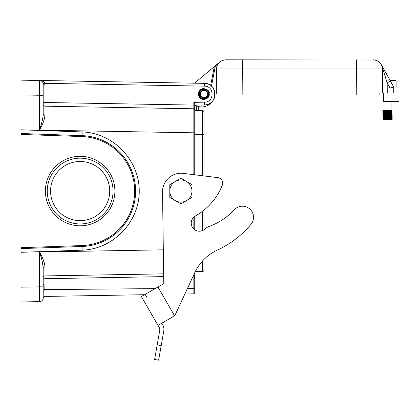 <?xml version="1.0" encoding="UTF-8"?>
<svg xmlns="http://www.w3.org/2000/svg" width="420" height="420" viewBox="0 0 420 420"><rect width="100%" height="100%" fill="white"/><g stroke="black" fill="none" stroke-linecap="round" stroke-linejoin="round"><path stroke-width="0.63" d="M80.147 225.808A34.75 34.75 0 0 1 45.397 191.058A34.75 34.75 0 0 1 80.147 156.308A34.75 34.75 0 0 1 114.896 191.058A34.75 34.75 0 0 1 80.147 225.808M43.181 286.85L39.548 286.85L39.548 301.633A3.696 3.696 0 0 0 43.181 297.938L43.181 267.781C43.271 266.217 42.698 263.083 41.465 258.379L39.548 251.995L39.548 286.85L21 287.175L21 301.959L21 109.82M194.749 287.91L194.749 275.342M194.749 278.723L194.749 272.706M194.749 277.211L194.035 276.161L194.738 278.759L194.749 292.919L193.841 293.843L184.879 294M43.181 104.344A1.848 1.848 0 0 0 44.998 106.192L193.841 108.791L44.998 106.192L193.841 108.791L194.749 109.715L193.841 108.791A0.924 0.924 0 0 1 194.749 109.715L194.749 134.684L202.508 134.684L202.508 175.749M194.696 109.41L194.749 104.386L193.841 102.349L204.477 102.165L204.477 104.937L194.749 105.105L194.749 104.386M43.181 284.718L44.105 284.718L44.105 291.186L43.181 291.186M43.181 297.938L44.987 296.441C43.312 297.244 42.709 297.822 43.171 298.174M163.312 249.832L39.548 251.995C42.604 257.434 44.42 262.322 44.982 266.647L44.998 275.924L163.637 273.851L44.998 275.924A1.848 1.848 0 0 0 43.181 277.772M44.982 266.396L44.147 262.285M44.982 266.647L43.181 267.781L42.32 261.739M21 272.296L21 270.538M21 259.45L21 106.034M106.123 176.915L107.888 180.799L106.123 176.915L104.16 173.791M52.983 202.75A29.573 29.573 0 0 0 109.452 187.063A29.573 29.573 0 0 0 80.147 161.485A29.573 29.573 0 0 0 52.983 202.75L54.952 206.54L57.073 209.559M52.983 179.366L54.952 175.576L57.073 172.557M106.123 205.202L107.888 201.311L106.123 205.202L104.16 208.325M43.181 297.864L43.176 298.1A3.696 3.696 0 0 1 39.548 301.633L21 301.959M80.147 158.156A32.902 32.902 0 0 0 47.245 191.058A32.902 32.902 0 0 0 80.147 223.96A32.902 32.902 0 0 0 113.048 191.058A32.902 32.902 0 0 0 80.147 158.156M47.245 191.058A32.902 32.902 0 0 0 96.6 219.55A32.902 32.902 0 0 0 96.6 162.566A32.902 32.902 0 0 0 47.245 191.058M21 248.609L82.084 246.477A55.451 55.451 0 0 0 135.597 191.058A55.451 55.451 0 0 0 82.084 135.639L21 133.508M194.749 109.715L193.841 108.791L193.841 102.349M193.841 106.013L193.841 132.815L194.749 132.815M43.139 83.622L44.935 83.344L44.998 84.173L44.998 102.496L43.181 102.496M41.648 81.175L39.548 80.477C42.263 80.535 44.058 81.49 44.935 83.344L204.477 86.132C214.604 85.911 214.604 102.386 204.477 102.165M44.998 84.173L43.181 84.173A3.696 3.696 0 0 0 39.548 80.477L21 80.152L39.548 80.477A3.696 3.696 0 0 1 43.181 84.173L43.181 114.329C43.265 115.92 42.693 119.054 41.465 123.732L39.548 130.121C42.604 124.682 44.415 119.795 44.982 115.463L44.998 102.496L194.749 105.095M40.562 80.635L39.559 80.477L39.548 95.261L43.181 95.261M199.007 93.781L198.445 94.017C198.681 97.015 200.261 98.847 203.196 99.503C208.934 98.695 210.593 95.655 208.184 90.389C203.311 87.245 200.067 88.457 198.445 94.017L198.471 93.487C199.033 90.373 200.87 88.704 203.989 88.473L204.01 86.951M198.755 106.601L198.702 110.654L198.755 106.601A12.941 12.941 0 0 0 212.72 100.884A10.794 10.794 0 0 0 215.077 94.017L216.279 94.017L216.5 68.985L216.29 93.093L218.138 93.093M39.548 80.477L204.477 83.359L204.477 86.132M204.477 104.937A10.794 10.794 0 0 0 206.992 83.701A10.794 10.794 0 0 1 204.477 104.937C218.106 105.236 218.106 83.06 204.477 83.359M194.035 276.166L193.841 275.342M203.989 264.994L203.989 259.423L203.989 264.994M203.989 117.122L203.989 134.684L203.989 117.122M194.749 229.761L194.749 216.374M194.749 174.793L194.749 134.684M194.749 110.654L202.508 110.654L202.508 134.684L203.989 134.684L203.989 175.933L217.817 177.634L183.272 173.381A18.485 18.485 0 0 0 162.535 191.977L163.769 283.652L157.946 287.012L174.389 315.488L172.289 317.147L174.389 315.488L172.289 317.147L158.015 325.39L141.377 296.578L157.946 287.012M161.196 345.618L158.629 360.176L154.618 359.473L157.185 344.909L161.196 345.618L163.79 330.902A8.967 8.967 0 0 0 162.729 324.865L161.779 323.216L172.289 317.147L174.389 315.488A9.24 9.24 0 0 0 176.053 313.031L194.791 272.612A46.211 46.211 0 0 1 195.347 271.462L202.508 271.462A1.48 1.48 0 0 0 203.989 269.981A1.48 1.48 0 0 1 202.508 271.462L202.508 260.978M194.791 272.612A46.211 46.211 0 0 1 217.308 250.115A97.225 97.225 0 0 0 250.929 224.406A11.072 11.072 0 0 0 249.785 208.987A11.072 11.072 0 0 0 234.344 209.738A64.696 64.696 0 0 1 208.892 226.532A11.088 11.088 0 0 0 204.986 228.947A8.132 8.132 0 0 1 192.827 227.903A8.132 8.132 0 0 1 195.389 215.975A60.995 60.995 0 0 0 222.296 185.178A60.995 60.995 0 0 1 203.989 210.137L203.989 229.756M203.989 134.684L203.989 112.13A1.48 1.48 0 0 0 202.508 110.654M217.308 250.115A46.211 46.211 0 0 0 203.989 259.423L203.989 269.981A1.48 1.48 0 0 1 202.508 271.462M198.922 94.017L199.001 93.298L198.922 94.017M209.412 94.873L209.449 94.017L204.719 99.424L199.001 95.072L204.724 99.424L209.454 94.017L204.703 99.424L199.001 95.041L204.713 99.424L209.449 94.017L204.703 99.424L199.001 95.041L201.994 98.968L206.903 98.695M209.213 95.776L207.853 97.97M209.454 94.017L206.866 98.716L201.5 98.711M200.571 98.012L199.148 95.708M158.015 325.39L159.175 327.401A4.62 4.62 0 0 1 159.721 330.514L157.185 344.909M154.618 359.473L158.629 360.176M222.296 185.178A5.544 5.544 0 0 0 217.817 177.634M147.073 297.754L145.142 294.404M143.309 299.922L141.377 296.578M180.884 203.863L175.34 200.66A11.088 11.088 0 0 0 191.977 191.058L191.977 197.458L180.884 203.863L169.796 197.458L169.796 184.653L174.221 182.102M169.796 184.653L180.884 178.253L186.428 181.451A11.088 11.088 0 0 1 191.977 191.058L191.977 184.653L186.428 181.451A11.088 11.088 0 0 0 169.796 191.058A11.088 11.088 0 0 0 175.34 200.66L169.796 197.458M234.344 209.738A64.696 64.696 0 0 1 208.892 226.532M175.34 181.451L180.884 178.253M208.609 94.017A4.62 4.62 0 0 1 201.679 98.017A4.62 4.62 0 0 1 201.679 90.017A4.62 4.62 0 0 1 208.609 94.017M207.685 94.017A3.696 3.696 0 0 0 202.141 90.814A3.696 3.696 0 0 0 202.141 97.22A3.696 3.696 0 0 0 207.685 94.017M207.107 90.121L208.462 91.802L208.982 94.017A4.993 4.993 0 0 1 203.989 99.01A4.993 4.993 0 0 1 199.001 94.017L199.001 91.602M200.928 90.074L199.374 92.122M208.656 92.248L208.488 91.859M199.001 94.017A4.993 4.993 0 0 1 203.989 89.024A4.993 4.993 0 0 1 208.982 94.017L209.533 94.017L208.982 94.017L209.297 92.4M383.659 93.093L383.659 101.409L399 101.409L399 87.061L393.734 87.061L393.734 93.093L356.764 93.093L379.869 93.093L379.869 94.941L379.869 93.093L379.869 94.941L379.869 93.093L379.869 94.941L219.061 94.941L219.061 93.093L242.162 93.093L216.29 93.093L216.29 94.017M194.749 105.782L195.683 105.441A12.941 12.941 0 0 0 196.361 105.777L196.297 110.654M195.079 105.1A12.941 12.941 0 0 0 212.72 100.884M211.465 86.084L215.156 67.085L214.31 66.591L194.534 83.181M210.651 85.428L214.31 66.591L219.802 61.987L218.138 63.809L219.802 61.987M387.261 93.093L387.172 82.856L390.406 81.06L393.734 87.061L390.033 88.016L387.172 82.856L382.856 68.98L382.73 67.216L381.271 64.585L382.321 66.486M396.139 87.061L396.065 80.593L390.149 80.593L389.524 79.475L387.912 80.367L389.524 79.475L381.271 64.585L390.406 81.06L382.73 67.216M356.764 94.941L356.764 93.093L242.162 93.093L242.162 94.941M376.635 93.093L382.641 93.093L382.431 68.985L356.554 68.985L356.764 93.093M356.554 59.824L356.554 68.985L216.5 68.985C217.088 63.42 220.169 60.365 225.74 59.824L375.123 60.029C379.643 61.309 382.079 64.297 382.431 68.985L382.856 68.98L381.286 64.575A9.24 9.24 0 0 1 382.431 68.985C381.843 63.42 378.761 60.365 373.191 59.824L374.992 60.002M225.734 59.824L223.808 60.029C219.282 61.309 216.846 64.297 216.5 68.985A9.24 9.24 0 0 1 218.138 63.809L218.138 63.809M375.322 68.948L376.357 68.948M381.271 64.585C378.121 61.094 375.974 59.556 374.84 59.971C375.984 59.556 378.126 61.094 381.271 64.585L379.339 62.165L377.26 60.764L374.871 59.976M378.431 61.451L376.724 60.527M225.74 59.824L225.451 59.829M379.554 62.365L379.948 62.764M390.983 110.428L391.655 110.733L391.282 110.806L383.418 111.206L390.983 110.428M384.605 119.406L391.661 118.829L390.952 119.149L383.418 119.406L392.159 119.406M389.959 118.692L388.364 118.629M384.61 118.482L391.661 117.905L390.401 118.251L383.418 118.367M389.959 117.768L388.364 117.705M384.605 117.558L391.655 116.991L388.364 116.781M384.61 116.634L391.613 116.078L388.364 115.857M384.61 115.71L391.661 115.133L390.563 115.474L383.418 115.595M389.959 114.996L388.364 114.933M384.605 114.786L391.556 114.24L388.364 114.009M384.61 113.862L391.655 113.295L383.429 112.833L391.471 112.408L388.364 112.161M384.61 112.014L391.603 111.463L388.364 111.237M384.61 111.09L383.418 110.975M385.119 111.342L391.661 111.668L383.45 112.145L391.661 112.592L383.418 113.053L391.661 113.516L383.423 113.983L391.661 114.439L383.418 114.902L391.661 115.364M385.119 115.962L391.661 116.288L383.418 116.749M385.119 116.886L391.661 117.212L383.418 117.442M385.119 117.81L392.154 118.414L382.925 118.876L383.429 118.587M385.119 118.734L391.661 119.059M388.364 119.259L382.919 119.002L392.065 118.514L382.94 118.062L391.797 117.558M388.364 117.411L383.04 117.122L391.797 116.634M388.364 116.487L382.919 116.23L391.797 115.71M388.364 115.563L382.972 115.285L391.797 114.786M388.364 114.639L383.103 114.34L392.086 113.894L382.935 113.447L392.159 112.996L382.919 112.534L392.138 112.056L382.919 111.61L391.797 111.09M388.364 110.943L382.982 110.66L391.361 110.166M391.414 110.129L390.868 110.507M390.868 110.576L391.414 110.954M392.159 111.148L382.925 111.484L383.429 111.195M382.919 111.61L392.154 111.946L382.93 112.408L383.429 112.119M382.919 112.534L389.959 112.728M391.661 114.439L392.159 113.804L391.661 113.29L392.159 112.88L382.925 113.332L383.429 113.043M382.919 113.458L389.959 113.652M392.159 113.804L382.925 114.256L383.429 113.967M382.919 114.382L389.959 114.576M391.655 115.143L392.159 114.728L382.925 115.18L383.429 114.891M382.919 115.306L392.154 115.642L391.655 115.353M392.159 115.768L382.925 116.104L383.429 115.815M382.919 116.23L389.959 116.424M392.159 116.692L382.925 117.028L383.429 116.739M382.919 117.154L389.959 117.348M391.655 117.915L392.159 117.5L382.925 117.952L383.429 117.663M382.919 118.078L391.786 118.367L392.159 118.54L391.655 118.839M382.919 119.002L389.959 119.196M391.052 101.409L391.052 110.166L384.027 110.166L384.027 101.409M391.797 110.166L384.027 110.166M21 247.684L82.052 245.553A54.526 54.526 0 0 0 134.673 191.058A54.526 54.526 0 0 0 82.052 136.563L21 134.431M44.998 296.131L44.998 289.59A1.848 0.924 0 0 0 44.105 289.711A1.848 0.924 0 0 1 44.998 289.59L44.998 275.924M194.749 287.826A0.924 0.462 180 0 1 193.841 288.288L193.841 293.843M193.168 276.108L193.841 276.098L193.841 288.288L187.499 288.346M155.148 288.629L44.998 289.59M82.052 245.553L82.147 250.168C113.033 249.296 139.44 221.954 139.23 191.058C139.44 160.162 113.033 132.82 82.147 131.943L82.052 136.563M82.147 250.168L21 252.304M21 129.811L82.147 131.943M21 94.941L39.548 95.261L39.548 130.121L193.841 132.815L193.841 174.683M193.841 217.098L193.841 229.037M43.181 114.329L44.982 115.463M163.674 276.623L44.998 278.696A1.848 0.924 180 0 0 43.181 279.62M202.508 211.297L202.508 230.57M200.293 105.011A11.088 11.088 0 0 0 203.595 104.953M387.912 101.409L387.912 93.093M390.033 93.093L390.033 88.016M215.156 67.085L217.308 65.284M242.377 59.824L242.162 93.093M144.627 294.704L44.987 296.441M198.471 93.487L200.277 89.901M194.266 108.901L194.528 109.116M208.751 92.526L208.982 93.917M208.982 94.017L208.782 92.626M373.957 59.855L373.191 59.824M392.154 117.49L391.655 117.201L392.154 116.702M392.154 116.566L391.661 116.062M392.154 112.87L391.655 112.581L392.154 112.082M392.159 112.072L391.661 111.442M391.661 110.743L392.159 110.166M382.925 119.012L383.429 119.301M382.925 118.088L383.429 118.377M382.925 117.164L383.429 117.453M382.925 116.24L383.429 116.529M392.154 115.778L391.655 116.067M382.925 115.316L383.429 115.605M382.925 114.392L383.429 114.681M382.925 113.468L383.429 113.757M382.925 112.544L383.429 112.833M382.925 111.62L383.429 111.909M392.154 111.158L391.655 111.447M382.925 110.696L383.429 110.985M392.154 111.022L391.655 110.733M392.154 114.718L391.655 114.429M392.154 119.338L391.655 119.049M382.919 110.686L382.919 110.166"/></g></svg>
